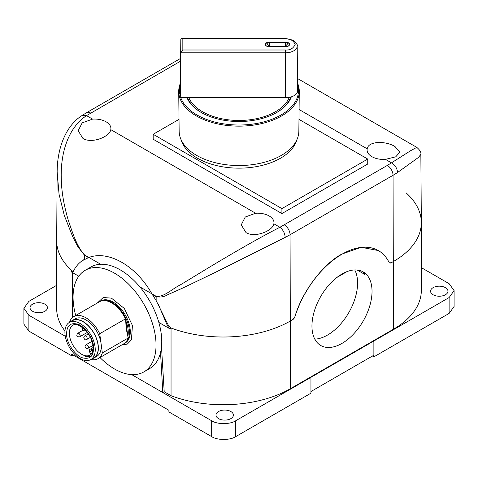 <?xml version="1.0" encoding="UTF-8"?>
<svg xmlns="http://www.w3.org/2000/svg" width="478" height="478" viewBox="0 0 478 478"><rect width="100%" height="100%" fill="white"/><g stroke="black" fill="none" stroke-linecap="round" stroke-linejoin="round"><path stroke-width="0.72" d="M314.793 339.135A42.482 24.527 120 0 0 327.544 335.054A42.482 24.527 120 0 0 354.742 269.939M341.991 274.019A42.482 24.527 120 0 0 314.237 311.459A42.482 24.527 120 0 0 320.75 345.498A42.482 24.527 120 0 0 341.991 343.395A42.482 24.527 120 0 0 369.745 305.962A42.482 24.527 120 0 0 363.232 271.916A42.482 24.527 120 0 0 341.991 274.019M44.89 304.169A8.7 5.025 0 0 0 35.408 303.076A8.7 5.025 0 0 0 30.042 307.718A8.7 5.025 0 0 0 32.588 311.268A8.7 5.025 0 0 0 42.07 312.361A8.7 5.025 0 0 0 47.436 307.718A8.7 5.025 0 0 0 44.89 304.169M445.412 287.648A8.7 5.025 0 0 0 435.93 286.561A8.7 5.025 0 0 0 430.564 291.204A8.7 5.025 0 0 0 433.11 294.753A8.7 5.025 0 0 0 442.592 295.84A8.7 5.025 0 0 0 447.958 291.204A8.7 5.025 0 0 0 445.412 287.648M230.844 411.528A8.7 5.025 0 0 0 221.368 410.441A8.7 5.025 0 0 0 215.996 415.077A8.7 5.025 0 0 0 218.548 418.632A8.7 5.025 0 0 0 228.024 419.72A8.7 5.025 0 0 0 233.395 415.077A8.7 5.025 0 0 0 230.844 411.528M406.133 192.879A95.08 54.892 180 0 1 421.333 222.652L421.333 290.373A95.08 54.892 180 0 1 393.49 329.193L290.499 388.65A95.08 54.892 180 0 1 171.046 395.712L171.046 327.992A95.08 54.892 0 0 0 290.499 320.929L292.614 319.71L290.499 320.929A95.08 54.892 180 0 1 171.046 327.992L169.75 328.739L167.402 325.614L158.308 304.319M421.333 222.652A95.08 54.892 180 0 1 393.49 261.472L391.368 262.691L393.49 261.472A95.08 54.892 0 0 0 421.333 222.431L420.849 154.376L418.399 157.483L397.582 172.486C397.176 168.316 395.139 165.107 391.47 162.855L410.602 150.713L416.768 147.361M156.163 300.59L156.36 300.931M81.983 115.539L86.53 115.628C67.619 128.074 60.067 154.424 61.333 180.523C61.704 192.359 63.944 205.343 68.049 219.474C72.148 231.549 76.665 246.648 84.648 255.001A8.09 4.672 120 0 0 84.636 255.401L78.069 246.995L72.704 236.712L64.303 215.447L59.051 194.205L57.157 172.152L56.667 240.595A95.08 54.892 0 0 0 72.286 270.972L70.995 271.719L72.811 271.898L73.349 271.313C76.038 265.947 79.73 261.968 84.415 259.363L84.642 259.745L84.642 259.243M73.265 271.456L72.286 270.972A95.08 54.892 180 0 1 56.667 240.822L56.667 308.543A95.08 54.892 180 0 0 64.96 330.967M171.046 395.712L164.211 391.763L162.819 392.569L211.67 420.771C217.078 424.518 230.294 424.518 235.702 420.771L449.123 297.555L454.1 290.618L449.123 283.681L421.333 267.638M56.667 285.318L28.877 301.361L23.9 308.304L28.877 315.241L65.277 336.255M161.498 346.903L164.211 391.763M160.536 352.573L162.819 392.569L131.719 374.615M211.67 420.771L211.67 436.629L168.907 411.94L168.907 410.291L71.64 354.132L71.64 355.781L73.068 354.957M23.9 308.304L23.9 324.156L28.877 331.093L71.64 355.781M310.945 391.53L373.874 355.196L373.874 340.993L373.88 356.851L449.123 313.413L454.1 306.476L454.1 290.618M372.446 356.02L373.88 356.851M310.945 377.333L310.945 393.191L235.702 436.629C230.294 440.369 217.078 440.369 211.67 436.629M82.234 260.719L88.884 257.451C108.697 250.09 136.087 265.876 151.926 293.851L156.139 300.548L168.262 325.118L171.046 327.992M72.286 317.721L72.286 272.466M378.307 250.538L361.189 247.293L341.806 254.093C322.847 264.197 301.911 292.118 294.956 316.585L292.614 319.71A3.639 2.103 120 0 0 294.962 316.591A72.823 42.046 -60 0 1 378.403 250.597A72.823 42.046 -60 0 1 389.02 262.285A3.639 2.103 120 0 0 389.552 262.87A3.639 2.103 120 0 0 391.368 262.691L389.546 262.87M70.995 271.719L78.768 276.206M158.845 322.441L169.75 328.739M84.648 255.001L100.679 264.262M139.869 286.884L156.169 296.294C164.33 297.208 171.68 289.082 180.827 284.589L210.404 266.616C231.955 253.681 258.407 238.223 279.899 227.271C283.084 229.804 284.852 233.168 285.205 237.369L213.905 273.087L182.71 288.055L167.587 294.771C164.253 296.832 160.447 297.471 156.157 296.695A8.09 4.672 -60 0 1 156.169 296.294M361.732 271.169A42.482 24.527 120 0 1 365.025 274.557L357.156 270.01M371.89 156.665A16.383 9.458 180 0 1 367.092 150.014A16.383 9.458 180 0 1 367.206 148.843C368.251 140.777 386.164 140.843 395.043 146.591L399.841 152.195L395.754 156.808L385.435 159.371A16.383 9.458 180 0 1 371.89 156.665M246.027 232.619L241.229 224.893L245.274 217L255.634 213.26A16.383 9.458 180 0 1 269.18 215.966A16.383 9.458 180 0 1 273.978 222.694A16.383 9.458 180 0 1 273.864 223.788C272.819 230.97 254.905 238.092 246.027 232.619M82.957 138.477L78.159 130.745L82.204 122.852L92.565 119.118A16.383 9.458 180 0 1 106.11 121.818A16.383 9.458 180 0 1 110.908 128.546A16.383 9.458 180 0 1 110.794 129.64C109.749 136.822 91.836 143.95 82.957 138.477M88.884 257.451C108.697 250.09 136.087 265.876 151.926 293.851M420.843 154.298L420.849 154.37C421.321 152.428 419.959 150.086 416.762 147.355L297.537 78.517M347.052 271.594L336.93 277.437M181.096 139.737A58.663 33.872 0 0 0 220.997 166.523A58.663 33.872 0 0 0 280.484 158.236A58.663 33.872 0 0 0 296.904 139.737M179.023 119.363L153.175 134.288L281.912 208.611L367.737 159.06L298.977 119.363M153.175 134.288L153.175 139.241L281.912 213.57L281.912 208.611M367.737 159.06L367.737 164.02L281.912 213.57M178.724 91.555L179.148 131.199A59.852 34.553 0 0 0 216.265 162.95A59.852 34.553 0 0 0 281.321 155.416A59.852 34.553 0 0 0 298.852 131.199L299.276 91.555A60.276 34.798 180 0 1 281.62 115.951A60.276 34.798 180 0 1 216.104 123.533A60.276 34.798 180 0 1 178.724 91.555A60.276 34.798 180 0 1 180.337 83.339M297.603 84.821A59.475 34.338 180 0 1 281.052 114.959A59.475 34.338 180 0 1 221.995 123.587A59.475 34.338 180 0 1 180.78 97.691L186.994 97.691A53.405 30.831 180 0 0 201.238 112.485L201.238 112.485A53.405 30.831 180 0 0 276.762 112.485A53.405 30.831 180 0 0 291.329 96.837A12.135 7.009 -0 0 1 289.28 97.345A51.582 29.779 180 0 1 275.477 111.738A51.582 29.779 180 0 1 225.042 119.351A51.582 29.779 180 0 1 188.864 97.691L285.527 97.691A12.135 7.009 180 0 0 289.28 97.345M182.835 38.867L285.527 38.867C290.086 38.551 293.295 40.409 295.165 44.43C293.295 48.457 290.086 50.315 285.527 49.999L285.527 52.801L180.809 52.801L180.337 96.323A59.475 34.338 180 0 1 180.337 85.036L180.809 39.339L180.809 52.801L182.835 49.999L182.835 38.867L181.664 38.497L180.809 39.339M187.567 97.691A52.598 30.365 0 0 0 201.525 112.647M285.527 97.691L285.527 52.801A11.663 6.734 180 0 0 293.773 50.829A11.663 6.734 180 0 0 297.191 46.025L297.663 90.635A12.135 7.009 180 0 1 294.107 95.636A12.135 7.009 180 0 1 291.329 96.837M276.475 112.647A52.598 30.365 0 0 0 290.666 97.028M269.347 46.766A4.045 2.336 180 0 1 265.296 44.43A4.045 2.336 180 0 1 266.485 42.781A4.045 2.336 180 0 1 269.347 42.094L269.544 42.094A4.045 2.336 0 0 0 266.688 42.781A4.045 2.336 0 0 0 265.499 44.43A4.045 2.336 0 0 0 269.544 46.766L269.347 46.766M285.324 42.094L285.527 42.094A4.045 2.336 180 0 1 289.572 44.43A4.045 2.336 180 0 1 285.527 46.766L285.324 46.766A4.045 2.336 0 0 0 289.369 44.43A4.045 2.336 0 0 0 285.324 42.094M285.324 46.3L285.324 42.369L288.067 43.438L285.324 46.3L269.544 46.3L266.802 43.444L269.544 42.369L269.544 46.3M180.337 97.691L180.78 97.691M188.864 97.691L186.994 97.691M180.337 96.323L180.337 85.036M297.585 83.154A60.276 34.798 180 0 1 299.276 91.555M97.357 302.992L103.194 297.537L111.41 298.117L124.334 308.483L132.43 325.5L131.45 339.816L127.339 344.07L121.633 345.038M92.326 358.685A21.647 12.5 -120 0 0 93.903 358.01L96.765 356.361A21.647 12.5 -120 0 0 101.031 343.335L99.717 333.734L125.463 318.868L125.696 320.553C128.098 326.468 128.821 331.75 127.859 336.387L128.092 338.071L102.34 352.937A24.276 14.017 -120 0 1 98.08 358.637L123.826 343.772A24.276 14.017 -120 0 0 128.092 338.071M66.687 335.92C66.137 326.098 69.836 322.196 77.783 324.209C84.409 326.092 92.852 337.856 93.473 346.078C94.017 355.901 90.318 359.803 82.377 357.789C75.751 355.907 67.308 344.142 66.687 335.92M143.884 371.902L149.608 368.598A58.663 33.872 -120 0 0 157.113 317.045A58.663 33.872 -120 0 0 113.262 266.533A58.663 33.872 -120 0 0 90.939 266.987L85.221 270.291A58.663 33.872 60 0 1 107.538 269.837A58.663 33.872 60 0 1 151.395 320.35A58.663 33.872 60 0 1 143.884 371.902A58.663 33.872 60 0 1 121.567 372.356A58.663 33.872 60 0 1 99.986 357.538M75.709 315.492A58.663 33.872 60 0 1 85.221 270.291M90.975 359.468A24.276 14.017 -120 0 0 98.08 358.637M93.903 358.01A21.647 12.5 -120 0 0 96.676 338.992A21.647 12.5 -120 0 0 80.495 320.35A21.647 12.5 -120 0 0 72.262 320.517A21.647 12.5 -120 0 0 70.887 321.545M102.34 352.937L101.031 343.335A21.647 12.5 -120 0 0 83.357 318.701A21.647 12.5 -120 0 0 75.124 318.868L72.262 320.517M82.64 359.737A21.444 12.38 60 0 1 66.615 341.274A21.444 12.38 60 0 1 69.358 322.429A21.444 12.38 60 0 1 77.514 322.262A21.444 12.38 60 0 1 93.545 340.724A21.444 12.38 60 0 1 90.802 359.57A21.444 12.38 60 0 1 82.64 359.737M90.802 359.57L93.802 357.837A21.444 12.38 -120 0 0 96.55 338.992A21.444 12.38 -120 0 0 80.519 320.529A21.444 12.38 -120 0 0 72.363 320.696L69.358 322.429M125.696 320.553L126.204 328.798L127.859 336.387M99.717 333.734A24.276 14.017 -120 0 0 73.803 316.591A24.276 14.017 -120 0 0 69.543 322.291L69.549 322.321M125.463 318.868A24.276 14.017 -120 0 0 99.555 301.726L73.803 316.591M126.061 323.248L127.489 333.692M85.466 356.708L94.058 355.847M28.877 315.241L28.877 331.093M449.123 297.555L449.123 313.413M235.702 420.771L235.702 436.629M393.49 329.193L393.053 175.289A8.09 4.672 -120 0 0 387.335 165.418L279.899 227.271L273.864 223.788M290.499 388.65L290.062 234.752L393.053 175.289A94.465 54.54 0 0 0 397.582 172.486M180.576 61.154L86.53 115.628L92.565 119.118M110.794 129.64L255.634 213.26M385.435 159.371L391.47 162.855L387.335 165.418M367.206 148.843L299.085 109.516M284.338 224.881A8.09 4.672 60 0 1 290.062 234.752A94.465 54.54 0 0 1 285.205 237.369M180.606 58.4L86.62 112.665A8.09 4.672 60 0 1 90.665 113.065M84.618 259.255L84.636 255.401L88.442 257.6M152.351 294.496L156.157 296.695L156.139 300.548M285.527 49.999L182.835 49.999M181.664 38.497L285.527 38.497L285.527 38.867M83.07 330.19L77.741 333.274A2.026 1.165 60 0 1 78.512 333.256A2.026 1.165 60 0 1 80.161 335.556A2.026 1.165 60 0 1 79.76 336.775L87.253 332.449M88.024 348.289C87.343 349.95 83.321 346.789 85.998 344.781A2.026 1.165 60 0 1 86.769 344.769A2.026 1.165 60 0 1 88.418 347.07A2.026 1.165 60 0 1 88.024 348.289L92.893 345.475M124.4 343.443L125.26 342.947A24.276 14.017 -120 0 0 128.367 321.61A24.276 14.017 -120 0 0 110.221 300.71A24.276 14.017 -120 0 0 100.983 300.901L100.123 301.397A24.276 14.017 60 0 1 109.36 301.206A24.276 14.017 60 0 1 127.507 322.106A24.276 14.017 60 0 1 124.4 343.443L124.107 343.604M69.525 335.628A17.196 9.93 60 0 1 72.913 325.285C77.466 321.025 91.955 333.489 92.899 345.528C93.347 350.643 92.415 353.822 90.109 355.064A17.196 9.93 60 0 1 83.566 355.196A17.196 9.93 60 0 1 69.525 335.628M93.067 347.512L89.762 349.514A2.026 1.625 43.5 0 1 90.061 349.281A2.026 1.165 60 0 1 90.223 349.155A2.026 1.165 60 0 1 92.057 350.033L89.589 352.083L91.137 354.246M89.589 352.083L89.762 349.514A2.026 1.625 43.5 0 0 89.798 351.73M93.001 349.49L92.057 350.033L92.756 351.001M88.299 333.919L84.791 335.944A2.026 1.165 60 0 1 85.556 335.926A2.026 1.165 60 0 1 87.211 338.233A2.026 1.165 60 0 1 86.811 339.446L90.318 337.42M82.025 115.515C66.036 125.672 57.175 147.624 57.151 172.295M82.049 115.497L86.62 112.665M269.544 42.369L285.324 42.369M265.499 45.159L265.499 44.43M289.369 45.159L289.369 44.43M297.191 46.025C298.003 45.219 296.563 43.253 292.871 40.134L285.527 38.497M77.741 333.274C76.02 335.819 76.695 336.99 79.76 336.775M92.212 342.29L90.928 341.011L91.155 339.266M85.998 344.781L91.328 341.704M84.791 335.944C84.516 335.807 84.176 336.369 83.781 337.623C84.54 339.733 85.55 340.342 86.811 339.446M82.837 327.848L82.569 328.786L82.921 329.993L84.253 330.854L85.604 330.609"/></g></svg>
